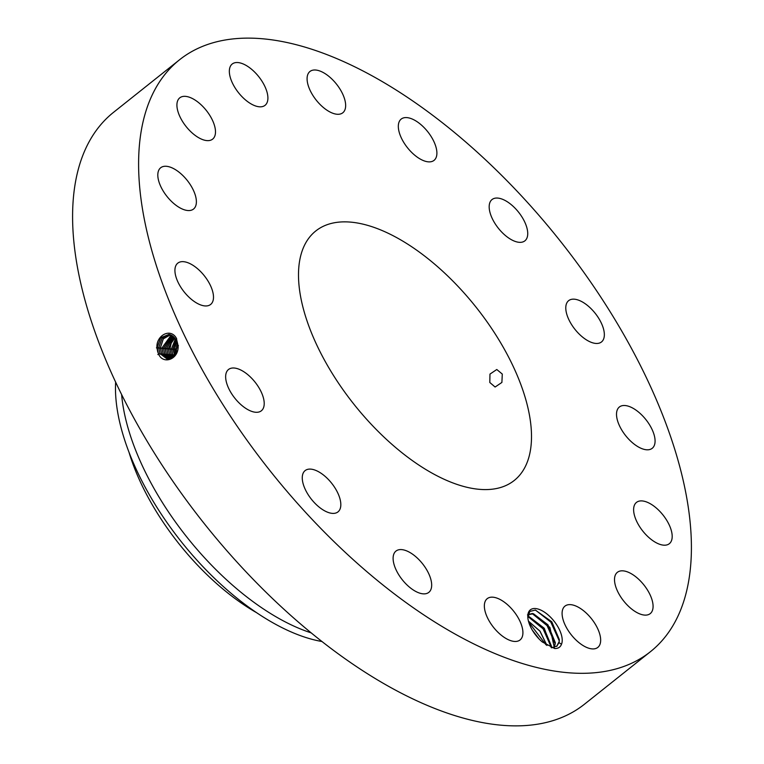 <?xml version="1.0" encoding="UTF-8"?>
<svg xmlns="http://www.w3.org/2000/svg" width="764" height="764" viewBox="0 0 764 764"><rect width="100%" height="100%" fill="white"/><g stroke="black" fill="none" stroke-linecap="round" stroke-linejoin="round"><path stroke-width="1.15" d="M284.218 488.081A378.19 185.079 51.5 0 0 650.556 651.596A378.19 185.079 51.5 0 0 545.792 223.365A378.19 185.079 51.5 0 0 179.445 59.859A378.19 185.079 51.5 0 0 284.218 488.081M179.445 59.859L113.444 112.403A378.19 185.079 51.5 0 0 218.208 540.635A378.19 185.079 51.5 0 0 584.556 704.141L650.556 651.596M554.664 648.521C558.102 648.626 560.375 647.213 561.483 644.281A23.55 11.527 51.5 0 0 551.608 618.305A23.55 11.527 51.5 0 0 529.834 610.312A23.55 11.527 51.5 0 0 527.8 617.064A23.55 11.527 51.5 0 0 542.239 641.922L554.664 648.521M231.626 64.539A26.387 12.912 51.5 0 0 239.008 93.323A26.387 12.912 51.5 0 0 265.06 105.317A26.387 12.912 51.5 0 0 265.624 104.811A26.387 12.912 51.5 0 0 258.242 76.037A26.387 12.912 51.5 0 0 232.189 64.033A26.387 12.912 51.5 0 0 231.626 64.539M470.127 299.937A159.399 78.004 51.5 0 0 315.713 231.024A159.399 78.004 51.5 0 0 359.873 411.509A159.399 78.004 51.5 0 0 514.287 480.432A159.399 78.004 51.5 0 0 470.127 299.937M215.4 133.547A26.387 12.912 51.5 0 0 202.374 106.024A26.387 12.912 51.5 0 0 179.769 97.84A26.387 12.912 51.5 0 0 177.009 103.407A26.387 12.912 51.5 0 0 190.035 130.94A26.387 12.912 51.5 0 0 212.64 139.124A26.387 12.912 51.5 0 0 215.4 133.547M195.565 196.109A26.387 12.912 51.5 0 0 179.588 172.616A26.387 12.912 51.5 0 0 160.669 167.765A26.387 12.912 51.5 0 0 158.625 180.696A26.387 12.912 51.5 0 0 174.612 204.198A26.387 12.912 51.5 0 0 193.531 209.049A26.387 12.912 51.5 0 0 195.565 196.109M209.145 282.976A26.387 12.912 51.5 0 0 177.773 263.16A26.387 12.912 51.5 0 0 179.273 284.628A26.387 12.912 51.5 0 0 210.644 304.444A26.387 12.912 51.5 0 0 209.145 282.976M254.059 380.911A26.387 12.912 51.5 0 0 228.503 369.499A26.387 12.912 51.5 0 0 235.809 399.381A26.387 12.912 51.5 0 0 261.364 410.784A26.387 12.912 51.5 0 0 254.059 380.911M323.478 475.017A26.387 12.912 51.5 0 0 305.113 470.605A26.387 12.912 51.5 0 0 319.619 507.487A26.387 12.912 51.5 0 0 337.984 511.89A26.387 12.912 51.5 0 0 323.478 475.017M406.83 550.959A26.387 12.912 51.5 0 0 395.962 551.083A26.387 12.912 51.5 0 0 397.108 571.902A26.387 12.912 51.5 0 0 417.956 592.492A26.387 12.912 51.5 0 0 428.824 592.367A26.387 12.912 51.5 0 0 427.678 571.548A26.387 12.912 51.5 0 0 406.83 550.959M491.424 597.171A26.387 12.912 51.5 0 0 487.203 598.67A26.387 12.912 51.5 0 0 490.937 623.806A26.387 12.912 51.5 0 0 515.843 641.454A26.387 12.912 51.5 0 0 520.064 639.955A26.387 12.912 51.5 0 0 516.33 614.819A26.387 12.912 51.5 0 0 491.424 597.171M564.386 606.635A26.387 12.912 51.5 0 0 571.759 635.419A26.387 12.912 51.5 0 0 597.811 647.414A26.387 12.912 51.5 0 0 598.374 646.907A26.387 12.912 51.5 0 0 591.002 618.133A26.387 12.912 51.5 0 0 564.949 606.129A26.387 12.912 51.5 0 0 564.386 606.635M614.6 577.899A26.387 12.912 51.5 0 0 627.626 605.422A26.387 12.912 51.5 0 0 650.231 613.616A26.387 12.912 51.5 0 0 652.991 608.039A26.387 12.912 51.5 0 0 639.965 580.516A26.387 12.912 51.5 0 0 617.36 572.331A26.387 12.912 51.5 0 0 614.6 577.899M634.435 515.337A26.387 12.912 51.5 0 0 650.422 538.84A26.387 12.912 51.5 0 0 669.34 543.691A26.387 12.912 51.5 0 0 671.375 530.76A26.387 12.912 51.5 0 0 655.388 507.258A26.387 12.912 51.5 0 0 636.469 502.406A26.387 12.912 51.5 0 0 634.435 515.337M620.865 428.48A26.387 12.912 51.5 0 0 652.227 448.296A26.387 12.912 51.5 0 0 650.727 426.828A26.387 12.912 51.5 0 0 619.356 407.011A26.387 12.912 51.5 0 0 620.865 428.48M575.941 330.545A26.387 12.912 51.5 0 0 601.507 341.947A26.387 12.912 51.5 0 0 594.191 312.075A26.387 12.912 51.5 0 0 568.636 300.663A26.387 12.912 51.5 0 0 575.941 330.545M506.532 236.439A26.387 12.912 51.5 0 0 524.887 240.841A26.387 12.912 51.5 0 0 510.381 203.959A26.387 12.912 51.5 0 0 492.016 199.557A26.387 12.912 51.5 0 0 506.532 236.439M423.18 160.497A26.387 12.912 51.5 0 0 434.047 160.373A26.387 12.912 51.5 0 0 432.892 139.545A26.387 12.912 51.5 0 0 412.044 118.955A26.387 12.912 51.5 0 0 401.176 119.088A26.387 12.912 51.5 0 0 402.322 139.907A26.387 12.912 51.5 0 0 423.18 160.497M338.586 114.275A26.387 12.912 51.5 0 0 342.807 112.776A26.387 12.912 51.5 0 0 339.063 87.64A26.387 12.912 51.5 0 0 314.157 70.001A26.387 12.912 51.5 0 0 309.936 71.491A26.387 12.912 51.5 0 0 313.679 96.636A26.387 12.912 51.5 0 0 338.586 114.275M157.69 351.698L158.368 353.455C162.465 365.278 179.158 359.615 178.098 345.624L176.255 337.974C170.276 327.641 156.076 335.568 156.935 347.639L157.69 351.698L156.935 347.639M561.483 644.281L559 642.61A21.44 10.495 51.5 0 0 559.172 641.579L559.315 639.544L551.789 621.781L535.335 610.073L529.805 611.439L527.819 617.388M501.891 382.439L502.292 374.064L496.791 369.509L489.972 374.093L489.8 382.487L495.11 387.023L501.891 382.439M169.723 334.565L161.978 338.299L158.711 347.773L159.924 353.56L167.345 359.175L174.689 355.365L177.535 345.834L176.073 340.009L168.968 334.412L160.717 337.774L157.155 347.639L158.358 353.436M168.968 334.412L160.688 337.764L157.117 347.63M559.172 641.579L556.65 646.411L559 642.61M128.992 452.231A162.169 79.36 51.5 0 0 256.857 612.843M121.629 394.692A189.09 92.54 51.5 0 0 193.999 545.792A189.09 92.54 51.5 0 0 311.282 632.907M551.684 647.805L557.166 645.952M177.315 343.819A11.823 9.321 -84.5 0 0 176.637 351.774M169.742 334.565L162.006 338.309L158.75 347.773L159.963 353.56L167.364 359.175M115.631 382.267A189.09 92.54 51.5 0 0 115.899 398.445A189.09 92.54 51.5 0 0 188.326 550.309A189.09 92.54 51.5 0 0 322.045 641.531M554.33 647.547L549.908 627.445L532.413 613.473L527.552 614.819M527.504 614.858L533.425 613.712L547.95 624.809L555.313 642.658L554.301 647.557M176.665 341.393L174.459 349.205L175.615 354.725L173.772 355.623M176.245 352.729L175.243 348.69L175.825 354.735M170.496 334.794L163.305 338.863L160.354 347.916L161.557 353.665L168.137 359.166L161.519 353.665L160.316 347.916L163.276 338.853L170.477 334.785M551.255 647.633L544.302 628.352L527.829 616.596M527.829 616.644L529.423 616.901L543.949 627.998L551.312 645.847L551.216 647.624M176.131 340.133L173.103 349.072L174.66 355.403M176.073 339.999L172.95 349.062L174.584 355.508M175.491 338.958L171.528 348.919L172.683 354.439L173.81 356.387M159.619 348.136L161.92 348.059L171.222 335.09L161.958 348.059L163.143 353.77L168.92 359.08M161.92 348.059L163.114 353.77L168.901 359.08M528.468 621.199L539.938 631.169L546.89 645.418M528.449 621.132L540.005 631.14L546.957 645.465M175.443 338.901L171.442 348.909L172.597 354.429L173.762 356.425M170.783 343.857A11.823 9.321 -84.5 0 1 171.384 342.301L169.961 348.766L170.773 343.867L174.832 338.022M171.976 335.482L163.553 348.203L164.737 353.875L169.713 358.899L164.699 353.875L163.515 348.203L171.967 335.472M532.422 630.329L538.973 638.866M532.288 630.099L539.164 639.057M167.622 348.852L169.923 348.766L171.107 354.295L172.989 357.151M171.384 342.301L174.813 337.994M169.923 348.766L171.069 354.295L172.97 357.16M174.135 337.211L168.357 348.623L169.512 354.19L172.148 357.772L169.484 354.19L168.319 348.623L174.125 337.191M172.693 335.94L165.119 348.346L166.294 353.98L170.496 358.631L166.332 353.98L165.158 348.346L172.712 335.95M167.889 354.085L171.308 358.268L167.927 354.085L166.753 348.489L167.889 354.085L166.676 354.677M173.409 336.513L166.724 348.479L173.428 336.523M559.258 640.872L550.844 622.135L535.507 610.102M555.256 644.042L547.119 625.668L532.088 613.482M551.255 647.232L543.118 628.848L528.086 616.663M546.059 644.873L528.745 622.202M176.732 338.853L176.073 340.009M178.404 345.614L177.535 345.834M157.842 354.572L159.924 353.56M156.419 347.859L158.711 347.773M172.425 349.272L174.459 349.205M160.306 354.257L161.519 353.665M158.024 348.002L160.316 347.916M170.83 349.129L172.95 349.062M172.177 355.518L174.106 354.582M161.901 354.362L163.114 353.77M169.226 348.986L171.442 348.909M171.451 354.993L172.597 354.429M163.486 354.467L164.699 353.875M161.223 348.279L163.515 348.203M169.856 354.888L171.069 354.295M165.081 354.572L166.294 353.98M162.818 348.422L165.119 348.346M166.027 348.709L168.319 348.623M164.422 348.565L166.724 348.489M168.271 354.782L169.484 354.19M528.411 616.653L529.108 613.807"/></g></svg>
